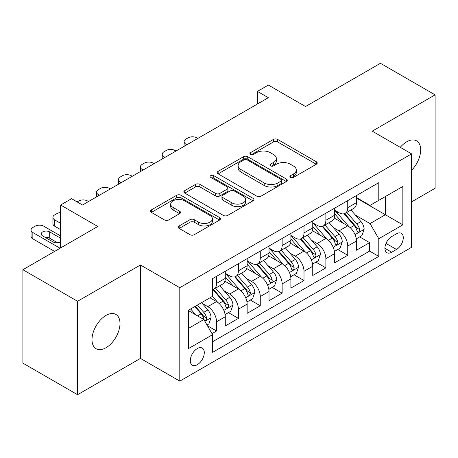 <?xml version="1.0" encoding="UTF-8"?>
<svg xmlns="http://www.w3.org/2000/svg" width="458" height="458" viewBox="0 0 458 458"><rect width="100%" height="100%" fill="white"/><g stroke="black" fill="none" stroke-linecap="round" stroke-linejoin="round"><path stroke-width="0.69" d="M290.509 177.401A2.124 1.225 0 0 0 293.515 177.401L316.318 164.233A3.034 1.752 0 0 0 317.211 162.996A3.034 1.752 0 0 0 316.318 161.754L277.685 139.45A3.034 1.752 0 0 0 273.392 139.45L250.583 152.617A2.124 1.225 0 0 0 249.965 153.482A2.124 1.225 0 0 0 250.583 154.352A2.124 1.225 0 0 0 253.589 154.352L256.543 152.646A9.715 5.611 0 0 1 270.277 152.646L273.5 154.506A9.715 5.611 0 0 1 276.346 158.468A9.715 5.611 0 0 1 273.5 162.435L270.546 164.141A2.124 1.225 0 0 0 269.922 165.006A2.124 1.225 0 0 0 270.546 165.876A2.124 1.225 0 0 0 273.552 165.876L276.506 164.17A9.715 5.611 0 0 1 290.24 164.17L293.458 166.031A9.715 5.611 0 0 1 296.303 169.992A9.715 5.611 0 0 1 293.458 173.96L290.509 175.666A2.124 1.225 0 0 0 289.885 176.53A2.124 1.225 0 0 0 290.509 177.401L290.509 175.666M105.998 347.736A19.791 11.427 120 0 0 118.925 330.298A19.791 11.427 120 0 0 115.891 314.44A19.791 11.427 120 0 0 105.998 315.419A19.791 11.427 120 0 0 93.066 332.857A19.791 11.427 120 0 0 96.1 348.721A19.791 11.427 120 0 0 105.998 347.736M411.593 170.273A19.791 11.427 120 0 0 416.568 140.846A19.791 11.427 120 0 0 406.67 141.825A19.791 11.427 120 0 0 400.252 147.333M197.295 364.717A9.899 5.714 120 0 0 203.758 355.998A9.899 5.714 120 0 0 202.241 348.069A9.899 5.714 120 0 0 197.295 348.561A9.899 5.714 120 0 0 190.826 357.28A9.899 5.714 120 0 0 192.343 365.209A9.899 5.714 120 0 0 197.295 364.717M179.164 225.949A3.034 1.752 0 0 0 178.276 227.185A3.034 1.752 0 0 0 179.164 228.428L190.001 234.685A3.034 1.752 0 0 0 194.295 234.685L219.622 220.058A3.034 1.752 0 0 0 220.51 218.821A3.034 1.752 0 0 0 219.622 217.584L180.984 195.274A3.034 1.752 0 0 0 176.696 195.274L151.369 209.896A3.034 1.752 0 0 0 150.476 211.138A3.034 1.752 0 0 0 151.369 212.375L164.462 219.937A3.034 1.752 0 0 0 168.75 219.937L179.593 213.68A3.034 1.752 0 0 0 180.481 212.438A3.034 1.752 0 0 0 179.593 211.201L173.101 207.451A8.118 4.689 0 0 1 170.719 204.136A8.118 4.689 0 0 1 175.735 199.803A8.118 4.689 0 0 1 184.58 200.822L210.016 215.506A8.118 4.689 0 0 1 212.398 218.821A8.118 4.689 0 0 1 207.382 223.155A8.118 4.689 0 0 1 198.532 222.136L194.295 219.691A3.034 1.752 0 0 0 190.001 219.691L179.164 225.949L179.164 228.428M411.593 201.858L435.1 188.284L435.1 94.858L380.432 63.296L305.538 106.537L268.359 85.073L257.43 91.388L268.359 97.697L82.486 205.012L71.557 198.698L60.622 205.012L60.622 247.938M77.568 301.278L77.568 394.704L140.44 358.408L140.44 264.982L77.568 301.278L22.9 269.716L97.794 226.475L60.622 205.012M140.44 264.982L179.799 287.704L411.593 153.882L411.593 247.309L179.799 381.13L179.799 287.704M435.1 94.858L372.234 131.154L411.593 153.882M256.755 196.144A3.034 1.752 0 0 0 261.049 196.144L286.376 181.523A3.034 1.752 0 0 0 287.263 180.28A3.034 1.752 0 0 0 286.376 179.044L247.744 156.733A3.034 1.752 0 0 0 243.45 156.733L218.123 171.361A3.034 1.752 0 0 0 217.229 172.597A3.034 1.752 0 0 0 218.123 173.84L256.755 196.144M211.562 177.859A2.124 1.225 0 0 1 213.72 178.156L213.72 175.632L252.999 198.314A3.034 1.752 0 0 1 253.887 199.551A3.034 1.752 0 0 1 252.999 200.793L227.672 215.415A3.034 1.752 0 0 1 223.378 215.415L184.746 193.104L184.746 190.631A3.034 1.752 0 0 0 183.853 191.868A3.034 1.752 0 0 0 184.746 193.104M184.746 190.631L195.583 184.368A3.034 1.752 0 0 1 199.877 184.368L215.546 193.419A3.034 1.752 0 0 0 219.84 193.419L227.031 189.263A3.034 1.752 0 0 0 227.918 188.026A3.034 1.752 0 0 0 227.031 186.79L210.714 177.366A2.124 1.225 0 0 1 210.09 176.502A2.124 1.225 0 0 1 211.407 175.368A2.124 1.225 0 0 1 213.72 175.632M77.568 394.704L22.9 363.142L22.9 269.716M211.997 333.63L216.537 331.008L207.463 325.77M202.299 303.477L207.789 306.642A12.372 7.139 60 0 1 216.537 321.797L225.284 316.741L225.284 325.959L238.4 318.384L228.45 312.642M224.168 290.847L229.658 294.019A12.372 7.139 60 0 1 238.4 309.167L247.148 304.118L247.148 313.335L260.27 305.761L250.32 300.019M246.032 278.224L251.522 281.395A12.372 7.139 60 0 1 260.27 296.544L269.018 291.494L269.018 300.711L282.139 293.137L272.189 287.389M267.901 265.6L273.392 268.772A12.372 7.139 60 0 1 282.139 283.92L290.887 278.87L290.887 288.088L304.003 280.508L294.053 274.766M289.765 252.976L295.255 256.142A12.372 7.139 60 0 1 304.003 271.296L312.751 266.247L312.751 275.458L325.873 267.884L315.923 262.142M311.635 240.347L317.125 243.519A12.372 7.139 60 0 1 325.873 258.667L334.621 253.618L334.621 262.835L347.742 255.261L347.742 246.043A12.372 7.139 -120 0 0 338.994 230.895L333.504 227.723M337.792 249.518L347.742 255.261M225.284 316.741A12.372 7.139 -120 0 0 216.537 301.593L209.976 297.809M247.148 304.118A12.372 7.139 -120 0 0 238.4 288.969L224.878 281.16M269.018 291.494A12.372 7.139 -120 0 0 260.27 276.346L246.748 268.537M290.887 278.87A12.372 7.139 -120 0 0 282.139 263.716L268.617 255.913M312.751 266.247A12.372 7.139 -120 0 0 304.003 251.093L290.481 243.284M334.621 253.618A12.372 7.139 -120 0 0 325.873 238.469L312.35 230.66M396.502 233.798L391.693 236.574A9.589 5.536 120 0 0 385.43 245.024A9.589 5.536 120 0 0 386.901 252.707A9.589 5.536 120 0 0 391.693 252.232L396.502 249.455A9.589 5.536 120 0 0 402.765 241.005A9.589 5.536 120 0 0 401.3 233.322A9.589 5.536 120 0 0 396.502 233.798M188.547 328.357L203.85 319.524L212.598 334.672L212.598 352.345L378.789 256.394L378.789 238.721L370.047 223.573L355.368 215.1M212.598 334.672L188.547 348.561L188.547 310.18L212.598 296.292L212.598 278.619L378.789 182.668L378.789 200.341L402.845 186.452L402.845 224.832L378.789 238.721M225.284 273.311L229.658 275.836A12.372 7.139 60 0 0 235.841 276.449L244.589 271.399A12.372 7.139 -120 0 0 247.148 265.737L247.148 258.667M247.148 260.688L251.522 263.213A12.372 7.139 60 0 0 257.711 263.825L266.453 258.776A12.372 7.139 -120 0 0 269.018 253.114L269.018 246.043M269.018 248.064L273.392 250.589A12.372 7.139 60 0 0 279.575 251.202L288.322 246.152A12.372 7.139 -120 0 0 290.887 240.49L290.887 233.42M290.887 235.441L295.255 237.965A12.372 7.139 60 0 0 301.444 238.578L310.192 233.528A12.372 7.139 -120 0 0 312.751 227.861L312.751 220.79M312.751 222.811L317.125 225.336A12.372 7.139 60 0 0 323.308 225.949L332.056 220.899A12.372 7.139 -120 0 0 334.621 215.237L334.621 208.167M212.598 341.742L369.606 251.093L369.606 242.637L356.484 250.211L356.484 240.994A12.372 7.139 -120 0 0 347.742 225.846L334.214 218.037M334.621 210.188L338.994 212.712A12.372 7.139 -120 0 0 345.177 213.325A12.372 7.139 -120 0 0 347.742 207.663L347.742 200.593M345.177 213.325L353.925 208.276A12.372 7.139 -120 0 0 356.484 202.613L356.484 195.543M216.537 276.346L216.537 283.416A12.372 7.139 60 0 1 213.972 289.078A12.372 7.139 60 0 1 212.598 289.576M213.972 289.078L222.72 284.029A12.372 7.139 -120 0 0 225.284 278.361L225.284 271.291M238.4 263.716L238.4 270.787A12.372 7.139 60 0 1 235.841 276.449M260.27 251.093L260.27 258.163A12.372 7.139 60 0 1 257.711 263.825M282.139 238.469L282.139 245.54A12.372 7.139 60 0 1 279.575 251.202M304.003 225.846L304.003 232.916A12.372 7.139 60 0 1 301.444 238.578M325.873 213.216L325.873 220.287A12.372 7.139 60 0 1 323.308 225.949M325.873 258.667L325.873 267.884M304.003 271.296L304.003 280.508M282.139 283.92L282.139 293.137M260.27 296.544L260.27 305.761M238.4 309.167L238.4 318.384M216.537 321.797L216.537 331.008M203.85 319.524L188.547 310.684M370.047 223.573L385.35 214.733L385.35 196.556L402.845 186.452M356.484 198.068L402.845 224.832M356.484 197.564L370.047 205.39L378.789 200.341M140.44 358.408L179.799 381.13M257.43 91.388L257.43 104.012M359.656 236.889L369.606 242.637M369.606 251.093L378.789 256.394M291.357 177.698L293.458 176.485A9.715 5.611 0 0 0 296.303 172.523L296.303 169.992M276.346 158.468L276.346 160.993A9.715 5.611 0 0 1 273.5 164.96L271.394 166.174M316.278 164.256L277.685 141.974A3.034 1.752 0 0 0 273.392 141.974L251.436 154.649M286.336 181.545L247.744 159.258A3.034 1.752 0 0 0 243.45 159.258L218.163 173.863M281.012 181.15A2.124 1.225 0 0 0 281.636 180.28A2.124 1.225 0 0 0 281.012 179.416L247.097 159.836A2.124 1.225 0 0 0 244.091 159.836L240.982 161.628A9.715 5.611 0 0 0 238.137 165.596A9.715 5.611 0 0 0 240.982 169.563L264.163 182.942A9.715 5.611 0 0 0 277.897 182.942L281.012 181.15L281.012 183.675A2.124 1.225 0 0 0 281.636 182.805L281.636 180.28M238.137 165.596L238.137 168.12A9.715 5.611 0 0 0 240.982 172.088L240.982 169.563M281.012 183.675L277.897 185.473A9.715 5.611 0 0 1 264.163 185.473L240.982 172.088M184.786 193.133L195.583 186.893L195.583 184.368M227.918 188.026L227.918 190.551A3.034 1.752 0 0 1 227.031 191.787L219.84 195.944A3.034 1.752 0 0 1 215.546 195.944L199.877 186.893A3.034 1.752 0 0 0 195.583 186.893M213.72 178.156L252.959 200.816M231.805 202.802A8.118 4.689 0 0 0 240.65 203.821A8.118 4.689 0 0 0 245.665 199.488A8.118 4.689 0 0 0 243.29 196.173L234.324 190.997A3.034 1.752 0 0 0 230.031 190.997L222.84 195.154A3.034 1.752 0 0 0 221.953 196.39A3.034 1.752 0 0 0 222.84 197.633L231.805 202.802L231.805 205.327A8.118 4.689 0 0 0 240.65 206.346A8.118 4.689 0 0 0 245.665 202.012L245.665 199.488M221.953 196.39L221.953 198.915A3.034 1.752 0 0 0 222.84 200.157L222.84 197.633M231.805 205.327L222.84 200.157M212.398 218.821L212.398 221.346A8.118 4.689 0 0 1 207.382 225.679A8.118 4.689 0 0 1 198.532 224.66L194.295 222.216A3.034 1.752 0 0 0 190.001 222.216L179.204 228.45M170.719 204.136L170.719 206.661A8.118 4.689 0 0 0 173.101 209.976L173.101 207.451M179.553 213.703L173.101 209.976M219.582 220.086L180.984 197.799A3.034 1.752 0 0 0 176.696 197.799L151.409 212.398M356.301 238.83L361.952 235.567L364.139 229.252A8.192 4.729 -120 0 0 360.95 221.558L350.96 209.987M186.904 144.728L185.919 144.161A6.183 3.572 0 0 1 184.11 141.637A6.183 3.572 0 0 1 185.919 139.112L188.106 137.847A6.183 3.572 0 0 1 196.854 137.847L197.839 138.413M348.956 226.641L337.105 212.924A23.656 13.66 -120 0 0 334.621 210.325M342.458 222.794L335.829 215.123A19.637 11.336 -120 0 0 334.621 213.8M344.061 213.772L354.171 225.473A8.192 4.729 60 0 1 357.091 231.118L357.687 232.086L358.797 231.931L359.536 231.032L359.713 229.601A8.192 4.729 -120 0 0 356.793 223.956L346.803 212.386M344.656 213.583L355.517 226.155A4.174 2.41 60 0 1 356.57 227.786L359.713 229.601M334.437 251.453L340.088 248.19L342.269 241.876A8.192 4.729 -120 0 0 339.08 234.181L329.09 222.617M165.035 157.352L164.056 156.785A6.183 3.572 0 0 1 162.241 154.26A6.183 3.572 0 0 1 164.056 151.735L166.243 150.47A6.183 3.572 0 0 1 174.99 150.47L175.969 151.043M327.086 239.271L315.241 225.548A23.656 13.66 -120 0 0 312.751 222.949M320.589 235.418L313.965 227.746A19.637 11.336 -120 0 0 312.751 226.424M322.197 226.395L332.302 238.097A8.192 4.729 60 0 1 335.222 243.742L335.823 244.715L336.928 244.555L337.666 243.656L337.849 242.225A8.192 4.729 -120 0 0 334.924 236.58L324.934 225.015M322.793 226.206L333.647 238.778A4.174 2.41 60 0 1 334.701 240.41L337.849 242.225M312.568 264.077L318.218 260.814L320.405 254.505A8.192 4.729 -120 0 0 317.211 246.805L307.221 235.24M143.171 169.975L142.186 169.408A6.183 3.572 0 0 1 140.377 166.884A6.183 3.572 0 0 1 142.186 164.359L144.373 163.1A6.183 3.572 0 0 1 153.121 163.1L154.106 163.666M305.223 251.894L293.372 238.177A23.656 13.66 -120 0 0 290.887 235.572M298.725 248.041L292.095 240.37A19.637 11.336 -120 0 0 290.887 239.053M300.328 239.019L310.432 250.721A8.192 4.729 60 0 1 313.358 256.365L313.953 257.339L315.058 257.184L315.802 256.28L315.98 254.854A8.192 4.729 -120 0 0 313.06 249.204L303.07 237.639M300.923 238.83L311.784 251.402A4.174 2.41 60 0 1 312.831 253.034L315.98 254.854M290.698 276.701L296.349 273.443L298.536 267.129A8.192 4.729 -120 0 0 295.347 259.434L285.357 247.864M121.301 182.605L120.317 182.038A6.183 3.572 0 0 1 118.508 179.513A6.183 3.572 0 0 1 120.317 176.983L122.504 175.723A6.183 3.572 0 0 1 131.251 175.723L132.236 176.29M283.353 264.518L271.502 250.801A23.656 13.66 -120 0 0 269.018 248.202M276.855 260.671L270.226 252.993A19.637 11.336 -120 0 0 269.018 251.677M278.464 251.648L288.569 263.344A8.192 4.729 60 0 1 291.488 268.989L292.084 269.962L293.194 269.808L293.933 268.909L294.11 267.478A8.192 4.729 -120 0 0 291.191 261.833L281.201 250.263M279.054 251.453L289.914 264.026A4.174 2.41 60 0 1 290.967 265.657L294.11 267.478M268.835 289.33L274.485 286.067L276.672 279.752A8.192 4.729 -120 0 0 273.478 272.058L263.487 260.488M99.438 195.228L98.453 194.661A6.183 3.572 0 0 1 96.638 192.137A6.183 3.572 0 0 1 98.453 189.612L100.64 188.347A6.183 3.572 0 0 1 109.388 188.347L110.367 188.914M261.484 277.142L249.639 263.424A23.656 13.66 -120 0 0 247.148 260.825M254.986 273.294L248.362 265.623A19.637 11.336 -120 0 0 247.148 264.3M256.594 264.272L266.699 275.974A8.192 4.729 60 0 1 269.619 281.618L270.22 282.586L271.325 282.431L272.069 281.533L272.247 280.101A8.192 4.729 -120 0 0 269.321 274.457L259.331 262.886M257.19 264.077L268.044 276.649A4.174 2.41 60 0 1 269.098 278.287L272.247 280.101M246.965 301.954L252.616 298.69L254.803 292.376A8.192 4.729 -120 0 0 251.614 284.681L241.618 273.117M77.133 201.921L78.77 200.97A6.183 3.572 0 0 1 87.518 200.97L88.503 201.543M239.62 289.771L227.769 276.048A23.656 13.66 -120 0 0 225.284 273.449M233.122 285.918L226.492 278.246A19.637 11.336 -120 0 0 225.284 276.924M234.725 276.895L244.83 288.597A8.192 4.729 60 0 1 247.755 294.242L248.351 295.215L249.455 295.055L250.2 294.156L250.377 292.725A8.192 4.729 -120 0 0 247.457 287.08L237.467 275.516M235.32 276.706L246.181 289.279A4.174 2.41 60 0 1 247.234 290.91L250.377 292.725M225.101 314.577L230.752 311.314L232.933 304.999A8.192 4.729 -120 0 0 229.744 297.305L219.754 285.74M217.75 302.395L212.518 296.337M60.622 223.321L54.72 219.909L54.72 226.223A6.183 3.572 180 0 1 52.905 223.699L52.905 217.384A6.183 3.572 0 0 0 54.72 219.909M60.622 229.63L54.72 226.223M211.252 298.542L210.405 297.557M212.861 289.519L222.966 301.221A8.192 4.729 60 0 1 225.886 306.866L226.481 307.839L227.592 307.684L228.33 306.78L228.513 305.354A8.192 4.729 -120 0 0 225.588 299.704L215.598 288.139M213.451 289.33L224.311 301.902A4.174 2.41 60 0 1 225.365 303.534L228.513 305.354M60.622 212.569A6.183 3.572 0 0 0 56.907 213.6L54.72 214.859A6.183 3.572 0 0 0 52.905 217.384M207.022 325.014L208.882 323.938L211.069 317.629A8.192 4.729 -120 0 0 207.875 309.934L201.589 302.652M60.072 248.253L32.85 232.538A6.183 3.572 0 0 1 31.041 230.008A6.183 3.572 0 0 1 32.85 227.483L35.037 226.223A6.183 3.572 0 0 1 43.785 226.223L60.622 235.944M195.715 314.823L190.654 308.961M54.605 251.408L32.85 238.847A6.183 3.572 180 0 1 31.041 236.322L31.041 230.008M189.383 311.171L188.547 310.198M57.611 242.792L49.687 238.217A4.946 2.857 0 0 0 45.262 237.433M194.805 306.562L201.096 313.845A8.192 4.729 60 0 1 204.022 319.489L204.617 320.463L205.722 320.308L206.466 319.409L206.644 317.978A8.192 4.729 -120 0 0 203.724 312.333L197.432 305.051M195.314 306.27L202.447 314.526A4.174 2.41 60 0 1 203.495 316.157L206.644 317.978M60.622 238.252A4.946 2.857 0 0 0 60.181 237.965L49.687 231.903A4.946 2.857 0 0 0 44.294 231.284A4.946 2.857 0 0 0 41.243 233.924A4.946 2.857 0 0 0 42.691 235.944L53.185 242.001A4.946 2.857 0 0 0 60.622 241.715M207.789 306.642L216.537 301.593M229.658 294.019L238.4 288.969M251.522 281.395L260.27 276.346M273.392 268.772L282.139 263.716M295.255 256.142L304.003 251.093M317.125 243.519L325.873 238.469M338.994 230.895L347.742 225.846M347.742 207.663L356.484 202.613M216.537 283.416L225.284 278.361M238.4 270.787L247.148 265.737M260.27 258.163L269.018 253.114M282.139 245.54L290.887 240.49M304.003 232.916L312.751 227.861M325.873 220.287L334.621 215.237M347.742 246.043L356.484 240.994M386.02 243.398L396.502 249.455M384.915 248.316L391.693 252.232M293.458 176.485L293.458 173.96M270.546 165.876L270.546 164.141M273.5 164.96L273.5 162.435M250.583 154.352L250.583 152.617M273.392 141.974L273.392 139.45M277.685 141.974L277.685 139.45M316.318 164.233L316.318 161.754M218.123 173.84L218.123 171.361M243.45 159.258L243.45 156.733M247.744 159.258L247.744 156.733M286.376 181.523L286.376 179.044M264.163 185.473L264.163 182.942M277.897 185.473L277.897 182.942M199.877 186.893L199.877 184.368M215.546 195.944L215.546 193.419M219.84 195.944L219.84 193.419M227.031 191.787L227.031 189.263M252.999 200.793L252.999 198.314M190.001 222.216L190.001 219.691M194.295 222.216L194.295 219.691M198.532 224.66L198.532 222.136M179.593 213.68L179.593 211.201M151.369 212.375L151.369 209.896M176.696 197.799L176.696 195.274M180.984 197.799L180.984 195.274M219.622 220.058L219.622 217.584M185.919 144.161L185.919 145.295M355.053 234.628L364.087 229.412M337.105 212.924L338.233 212.277M356.793 223.956L360.95 221.558M350.261 227.729L354.171 225.473M164.056 156.785L164.056 157.918M333.184 247.251L342.218 242.036M315.241 225.548L316.364 224.901M334.924 236.58L339.08 234.181M328.392 240.353L332.302 238.097M142.186 169.408L142.186 170.548M311.32 259.875L320.348 254.659M293.372 238.177L294.5 237.525M313.06 249.204L317.211 246.805M306.528 252.976L310.432 250.721M120.317 182.038L120.317 183.171M289.45 272.499L298.484 267.283M271.502 250.801L272.63 250.148M291.191 261.833L295.347 259.434M284.658 265.606L288.569 263.344M98.453 194.661L98.453 195.795M267.581 285.128L276.615 279.912M249.639 263.424L250.761 262.772M269.321 274.457L273.478 272.058M262.789 278.229L266.699 275.974M245.717 297.752L254.751 292.536M227.769 276.048L228.897 275.401M247.457 287.08L251.614 284.681M240.925 290.853L244.83 288.597M223.847 310.375L232.882 305.16M225.588 299.704L229.744 297.305M219.056 303.477L222.966 301.221M32.85 232.538L32.85 238.847M204.892 321.321L211.012 317.783M203.724 312.333L207.875 309.934M197.558 315.888L201.096 313.845M49.687 238.217L49.687 231.903M60.181 242.001L60.181 237.965M184.11 141.637L184.11 146.342M162.241 154.26L162.241 158.966M140.377 166.884L140.377 171.59M118.508 179.513L118.508 184.219M96.638 192.137L96.638 196.843"/></g></svg>
